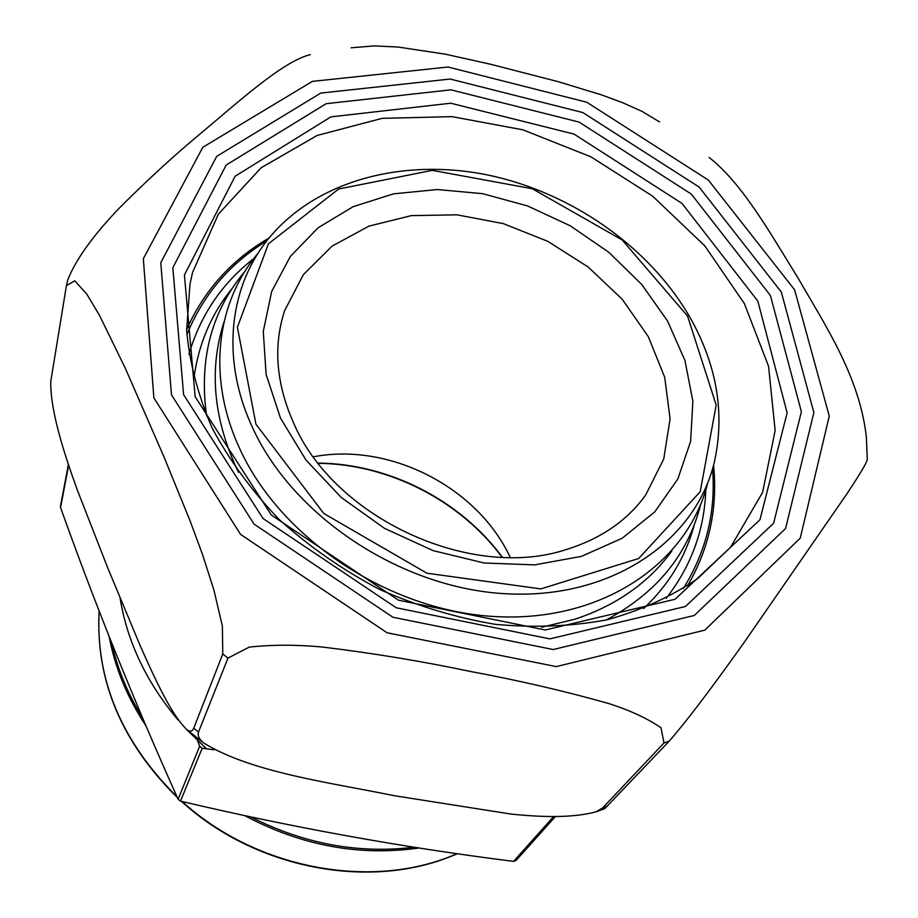 <?xml version="1.0" encoding="UTF-8"?>
<svg xmlns="http://www.w3.org/2000/svg" width="918" height="918" viewBox="0 0 918 918"><rect width="100%" height="100%" fill="white"/><g stroke="black" fill="none" stroke-linecap="round" stroke-linejoin="round"><path stroke-width="1.38" d="M60.45 506.266L60.565 507.551C95.438 605.364 134.625 702.591 178.126 799.245L180.49 801.127C291.373 827.313 402.405 847.394 513.575 861.371L516.111 860.418L555.126 816.836M213.974 749.811L202.178 748.25L199.654 746.242L196.36 737.315M252.002 426.434C219.987 356.953 229.638 283.903 270.81 235.937C318.867 179.756 404.172 158.068 487.343 174.902C570.617 192.137 648.682 246.299 689.51 316.572C717.004 364.825 725.243 413.513 714.215 462.638C695.236 541.551 610.963 599.706 505.692 593.751C400.569 588.174 292.119 515.916 252.002 426.434M258.153 253.127C216.625 302.091 206.757 376.242 238.829 446.699C279.152 537.707 388.784 611.055 495.376 616.586C602.128 622.496 687.903 563.227 707.709 482.96M606.018 620.04C656.209 593.361 687.685 555.092 700.445 505.221L700.641 504.43M244.888 271.43L244.36 272.049C211.404 311.592 198.816 359.523 206.584 415.831M667.535 321.002L684.943 360.499L692.872 401.223L690.623 441.351L677.874 478.886L654.809 511.831L622.209 538.235L581.461 556.365L534.597 564.88L484.165 563.009L433.101 550.616L384.47 528.332L341.232 497.464L305.912 459.941L280.472 418.092L266.117 374.441L263.282 331.467L271.671 291.476L290.386 256.409L318.087 227.79L353.063 206.722L393.455 193.87L437.301 189.533L482.639 193.664L527.54 205.93L570.17 225.748L608.772 252.255L641.716 284.442L667.535 321.002M687.525 315.999L622.186 239.977L532.256 188.729L432.332 170.358L338.673 188.993L268.423 243.798L237.406 327.267L255.961 424.242L323.767 513.472L426.916 573.199L540.828 588.908L638.664 558.511L700.216 491.715L716.189 405.01L687.525 315.999M293.944 423.76C334.852 518.704 472.116 581.415 567.14 549.262C601.106 538.568 627.269 520.517 645.629 495.1L663.76 458.943L670.083 418.826L664.701 377.287L648.349 336.722L622.278 299.314L588.105 266.966L547.725 241.296L503.271 223.602L457.038 214.835L411.448 215.615L368.99 226.115L332.167 246.07L303.353 274.677L284.66 310.559C273.013 346.155 276.1 383.896 293.944 423.76M510.224 557.41C477.567 487.148 389.507 442.132 313.44 456.808M222.776 653.995L222.363 626.007L213.86 589.861L202.43 554.277L189.923 520.46L163.932 456.774L125.181 367.992L99.534 315.425L86.785 294.104L74.783 280.805L66.417 285.613L50.72 381.831C50.433 412.652 65.258 456.556 77.422 490.315L107.773 567.967L139.995 645.251C154.717 678.425 171.448 715.248 187.203 729.971C190.129 731.933 192.31 731.359 193.732 728.261L222.776 653.995L227.974 658.08L198.517 732.036C197.473 735.479 199.068 739.036 203.303 742.708C250.465 772.302 329.791 782.538 394.568 795.745L511.051 814.071C540.691 817.135 572.522 818.305 596.356 811.719L602.724 807.817L664.001 742.972L660.994 727.745C647.305 718.369 629.851 710.291 608.634 703.521C564.822 691.105 518.544 680.387 469.786 671.345C421.798 661.224 372.559 653.111 322.069 646.995C296.457 644.62 272.187 644.654 249.26 647.098L227.974 658.08M709.155 157.471C742.467 183.657 769.846 232.506 798.327 278.51C824.846 324.754 859.994 377.183 866.397 437.588L867.28 459.436C866.913 462.959 857.768 477.486 846.281 494.745L744.888 641.395C722.81 672.424 692.092 714.892 669.279 741.067L604.859 808.551M351.101 47.793L374.292 45.9L397.999 47.036L445.046 54.116L491.004 64.352L558.247 81.691L601.508 94.875L622.255 102.541L641.992 111.353L659.56 121.922M66.486 285.314L67.645 280.334C76.55 256.788 98.203 230.269 118.238 209.189C145.124 182.189 171 158.286 195.867 137.482C238.014 102.3 282.813 61.173 310.318 54.632M513.575 861.371L553.359 816.825M180.49 801.127L202.178 748.25M178.126 799.245L199.654 746.242M60.565 507.551L68.62 465.288M232.059 288.562C211.117 314.243 198.391 344.273 193.882 378.641M643.598 608.554C668.82 584.766 685.7 556.87 694.26 524.866M705.827 489.73C704.439 529.95 691.22 566.165 666.17 598.352M188.924 354.371C200.365 315.218 221.972 283.295 253.758 258.612M266.84 240.837C229.775 263.477 203.119 294.781 186.859 334.749M683.279 588.541C706.16 551.97 715.925 512.026 712.575 468.719M502.375 557.272C460.469 500.276 388.888 463.682 318.144 463.085M120.074 598.031C127.189 641.705 146.455 682.281 177.885 719.792M186.687 729.626L206.55 748.824M111.629 642.784C117.366 668.648 127.625 693.56 142.416 717.555M250.557 816.836C303.824 843.894 358.364 854.015 414.156 847.211M182.154 801.517C254.206 867.212 365.284 889.335 448.328 857.274L457.371 853.706M99.144 610.986C95.483 679.641 121.451 741.583 177.048 796.824M419.056 847.98C359.443 856.483 301.288 845.673 244.567 815.551M145.928 725.805C127.212 697.393 114.957 667.638 109.15 636.541M143.323 258.75L153.868 397.861L240.562 534.379L387.075 632.777L556.297 666.606L704.806 630.127L800.255 538.132L829.264 416.095L794.609 289.801L708.375 180.089L586.763 102.231L447.995 67.014L312.384 81.381L202.809 147.293L143.323 258.75M664.001 742.972L669.279 741.067M602.724 807.817L607.682 805.97M193.732 728.261L198.517 732.036M186.583 328.805L187.949 326.59M192.596 272.348L189.969 284.144L186.641 330.193C189.441 362.38 197.886 394.889 211.978 427.708C229.282 460.136 251.681 490.728 279.152 519.485C309.171 546.566 342.517 569.814 379.203 589.241C417.128 605.983 455.844 617.688 495.341 624.343C534.505 627.946 571.845 626.409 607.372 619.73C641.177 610.275 671.219 596.608 697.485 578.719L730.51 547.346L762.629 492.335L775.148 430.496L768.55 366.236L744.349 303.537L704.806 245.875L652.652 196.165L590.917 156.829L522.87 129.817L452.035 116.643L382.129 118.353L317.135 135.462L261.182 167.742L218.392 214.101L192.596 272.348L189.911 284.419M689.257 582.884L688.27 585.282M184.426 274.975L195.144 396.679L271.338 515.032L398.469 600.177L545.235 629.989L675.086 599.259L759.955 519.76L787.139 412.859L757.82 301.093L681.994 203.406L574.037 134.097L450.738 103.218L330.87 116.884L235.123 176.233L184.426 274.975M172.836 267.666L183.6 394.671L263.087 518.567L396.209 607.773L549.882 638.882L685.482 606.477L773.622 523.226L801.38 411.723L770.397 295.481L691.3 194.065L579.063 122.083L450.922 89.826L326.165 103.688L226.172 165.045L172.836 267.666M160.776 262.743L171.482 394.889L254.079 524.132L392.927 617.252L553.21 649.542L694.306 615.45L785.578 528.527L813.876 412.572L781.321 292.039L699.149 187.077L582.873 112.57L450.164 79.04L320.761 93.085L216.682 156.381L160.776 262.743M60.439 506.311L68.38 464.565M687.582 585.753C709.178 548.585 717.842 508.4 713.561 465.174M186.618 329.631C204.094 290.363 231.6 259.805 269.135 237.957M318.328 463.315C388.83 464.072 460.193 500.551 502.089 557.26M457.566 853.729L448.041 857.515C364.63 889.714 253.402 867.361 181.477 801.357M177.392 797.616C121.509 742.306 95.415 680.089 99.133 610.952M604.859 808.574L596.367 811.753M203.303 742.719L187.203 729.971M688.19 585.34L689.074 583.205M187.8 326.923L186.583 328.885M541.574 627.258L575.173 619.157C616.666 605.272 648.9 582.528 671.907 550.903M224.038 321.92C208.638 369.747 213.446 419.87 238.462 472.288"/></g></svg>
